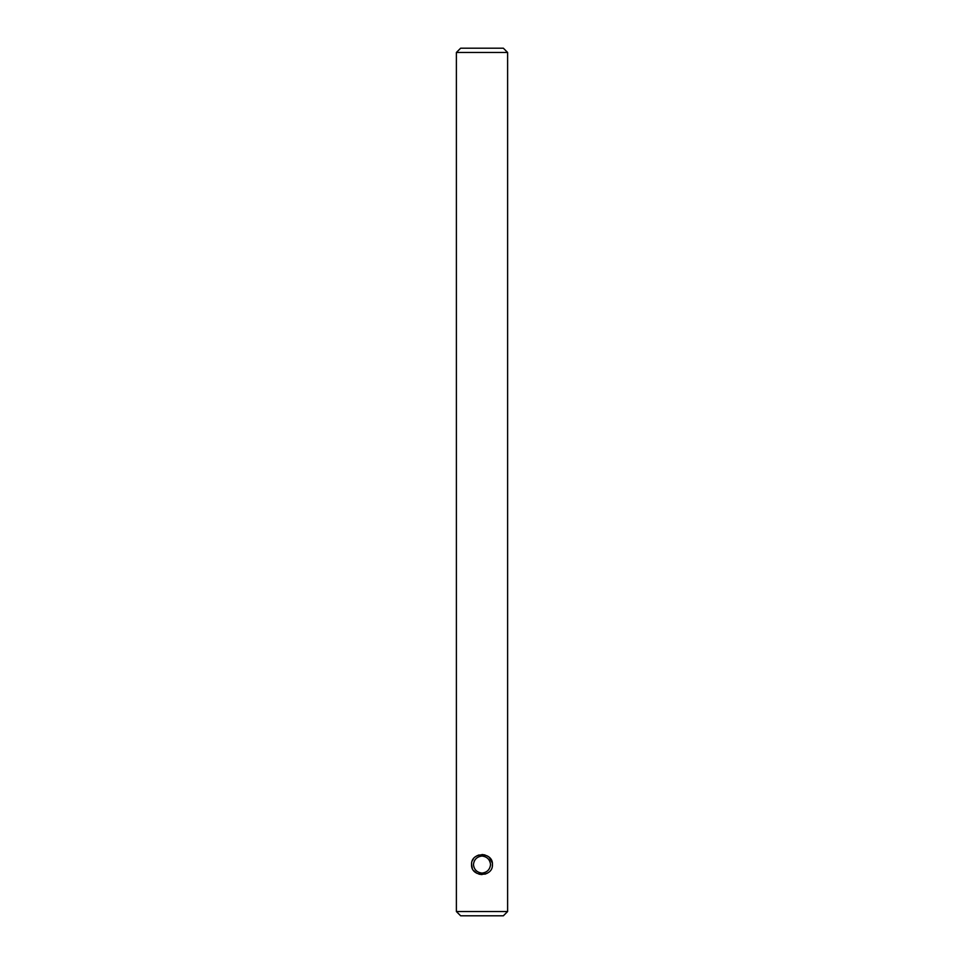 <?xml version="1.0" encoding="UTF-8"?>
<svg xmlns="http://www.w3.org/2000/svg" width="964" height="964" viewBox="0 0 964 964"><rect width="100%" height="100%" fill="white"/><g stroke="black" fill="none" stroke-linecap="round" stroke-linejoin="round"><path stroke-width="1.45" d="M490.543 864.563C489.953 859.539 487.109 856.695 482 856.02C476.903 856.683 474.059 859.539 473.457 864.563C474.047 869.588 476.903 872.444 482 873.107C487.109 872.432 489.953 869.588 490.543 864.563M471.553 864.563C470.902 851.61 493.11 851.634 492.447 864.563C493.11 877.505 470.902 877.517 471.553 864.563L472.324 868.323M473.529 870.444L476.879 873.312M478.939 874.155L482 874.601M484.976 874.179L487.471 873.119M492.315 866.178L492.447 864.563M460.647 48.2L503.353 48.2L507.618 52.466L456.382 52.466L460.647 48.2M507.618 911.534L456.382 911.534L460.647 915.8L503.353 915.8L507.618 911.534L507.618 52.466M456.382 911.534L456.382 52.466M492.315 862.949L489.423 857.502M488.965 857.08L487.471 856.02M484.976 854.948L482 854.526M478.939 854.972L476.879 855.815M473.529 858.683L472.324 860.804"/></g></svg>
